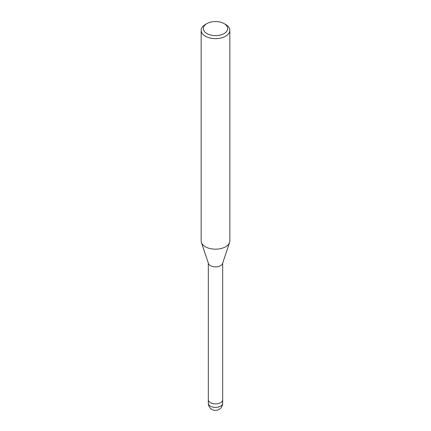 <?xml version="1.0" encoding="UTF-8"?>
<svg xmlns="http://www.w3.org/2000/svg" width="431" height="431" viewBox="0 0 431 431"><rect width="100%" height="100%" fill="white"/><g stroke="black" fill="none" stroke-linecap="round" stroke-linejoin="round"><path stroke-width="0.65" d="M229.561 242.524L222.541 263.53A7.171 4.138 180 0 1 220.57 265.674A7.171 4.138 180 0 1 213.399 266.703A7.171 4.138 180 0 1 208.459 263.53L201.439 242.524M222.671 399.688A7.171 4.138 180 0 1 222.671 399.731A7.171 4.138 180 0 1 220.57 402.656A7.171 4.138 180 0 1 212.758 403.551A7.171 4.138 180 0 1 208.329 399.731A7.171 4.138 180 0 1 208.329 399.688M224.12 23.613L225.639 24.492A14.342 8.281 180 0 1 229.842 30.342A14.342 8.281 180 0 1 225.639 36.199A14.342 8.281 180 0 1 210.01 37.993A14.342 8.281 180 0 1 201.158 30.342A14.342 8.281 180 0 1 205.361 24.492L206.88 23.613A12.187 7.036 180 0 1 224.12 23.613A12.187 7.036 180 0 1 224.12 33.564A12.187 7.036 180 0 1 206.88 33.564A12.187 7.036 180 0 1 206.88 23.613L205.361 24.492M229.842 30.342L229.842 240.897A14.342 8.281 180 0 1 225.639 246.753A14.342 8.281 180 0 1 210.01 248.547A14.342 8.281 180 0 1 201.158 240.897L201.158 30.342M229.578 242.464A14.336 8.281 180 0 1 225.639 246.753M222.671 403.244A7.171 4.138 180 0 1 220.57 406.169A7.171 4.138 180 0 1 217.353 407.241A7.171 4.138 180 0 1 208.329 403.244A7.171 7.171 0 0 0 219.083 409.45A7.171 7.171 0 0 0 222.671 403.244L222.671 399.731A7.171 4.138 180 0 1 217.353 403.728A7.171 4.138 180 0 1 208.329 399.731L208.329 263.142M222.671 399.731L222.671 263.142M208.329 403.244L208.329 399.731"/></g></svg>
